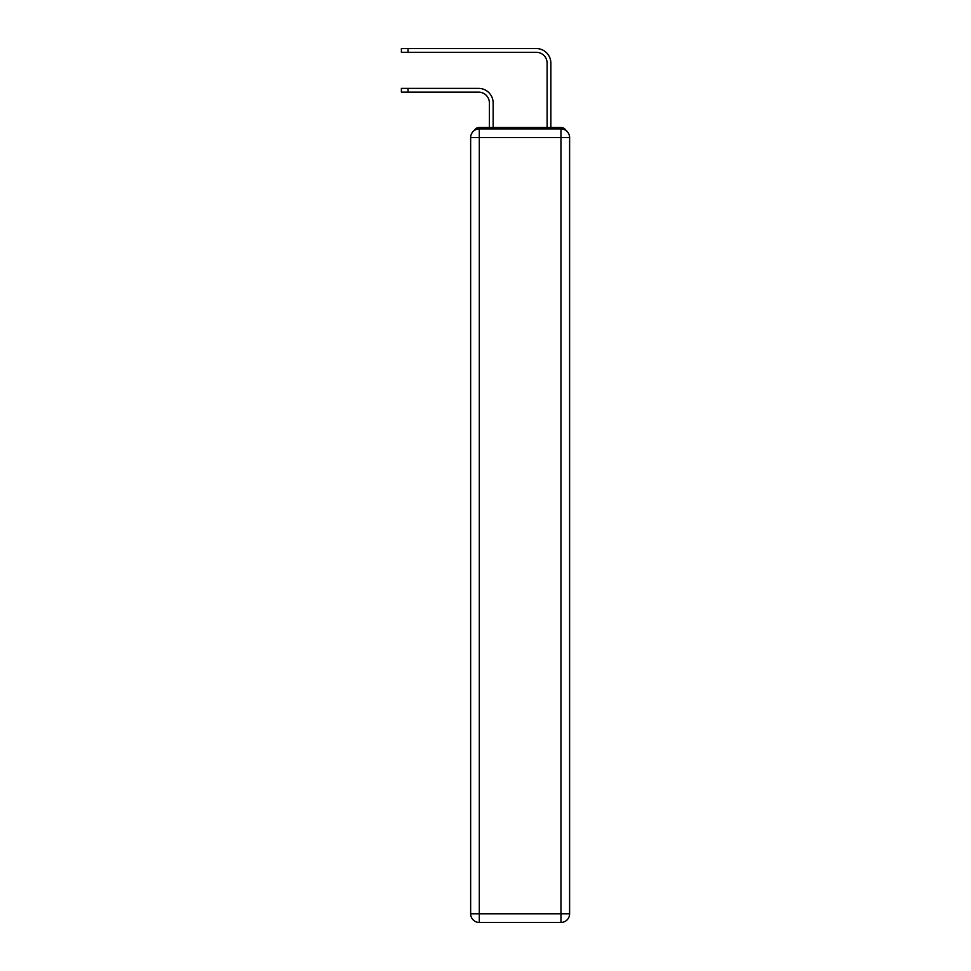 <?xml version="1.0" encoding="UTF-8"?>
<svg xmlns="http://www.w3.org/2000/svg" width="971" height="971" viewBox="0 0 971 971"><rect width="100%" height="100%" fill="white"/><g stroke="black" fill="none" stroke-linecap="round" stroke-linejoin="round"><path stroke-width="1.46" d="M566.093 130.6A5.765 5.765 0 0 0 560.959 127.468L479.298 127.468A5.765 5.765 0 0 0 474.164 130.6M479.298 127.468L489.396 127.468L489.396 102.938A10.827 10.827 0 0 0 478.569 92.124A10.827 10.827 0 0 1 489.396 102.938A10.827 10.827 0 0 0 478.569 92.124A10.827 10.827 0 0 1 489.396 102.938A10.827 10.827 0 0 0 478.569 92.124A10.827 10.827 0 0 1 489.396 102.938A10.827 10.827 0 0 0 478.569 92.124A10.827 10.827 0 0 1 489.396 102.938M493.147 127.468L493.147 102.938L493.147 127.468L493.147 102.938L493.147 127.468L493.147 102.938L493.147 127.468L493.147 102.938L493.147 127.468L497.625 127.468M542.631 127.468L547.11 127.468L547.11 63.127A10.827 10.827 0 0 0 536.283 52.3A10.827 10.827 0 0 1 547.11 63.127A10.827 10.827 0 0 0 536.283 52.3A10.827 10.827 0 0 1 547.11 63.127A10.827 10.827 0 0 0 536.283 52.3A10.827 10.827 0 0 1 547.11 63.127A10.827 10.827 0 0 0 536.283 52.3A10.827 10.827 0 0 1 547.11 63.127M550.86 127.468L550.86 63.127L550.86 127.468L550.86 63.127L550.86 127.468L550.86 63.127L550.86 127.468L550.86 63.127L550.86 127.468L560.959 127.468M479.298 128.912L560.959 128.912A8.654 8.654 0 0 1 569.613 137.566L569.613 913.796A8.654 8.654 0 0 1 560.959 922.45L479.298 922.45L479.298 913.796L560.959 913.796L560.959 137.566L479.298 137.566L479.298 913.796L470.644 913.796L470.644 137.566L479.298 137.566L479.298 128.912A8.654 8.654 0 0 0 470.644 137.566A8.654 8.654 0 0 1 479.298 128.912M470.644 913.796A8.654 8.654 0 0 0 479.298 922.45A8.654 8.654 0 0 1 470.644 913.796M401.387 88.373L408.026 88.373L408.026 92.124L401.387 92.124L401.387 88.373M408.026 92.124L478.569 92.124M493.147 102.938A14.577 14.577 0 0 0 478.569 88.373L408.026 88.373M401.387 48.55L408.026 48.55L408.026 52.3L401.387 52.3L401.387 48.55M550.86 63.127A14.577 14.577 0 0 0 536.283 48.55L408.026 48.55M408.026 52.3L536.283 52.3M560.959 922.45A8.654 8.654 0 0 0 569.613 913.796L560.959 913.796L560.959 922.45M569.613 137.566A8.654 8.654 0 0 0 560.959 128.912L560.959 137.566L569.613 137.566"/></g></svg>
